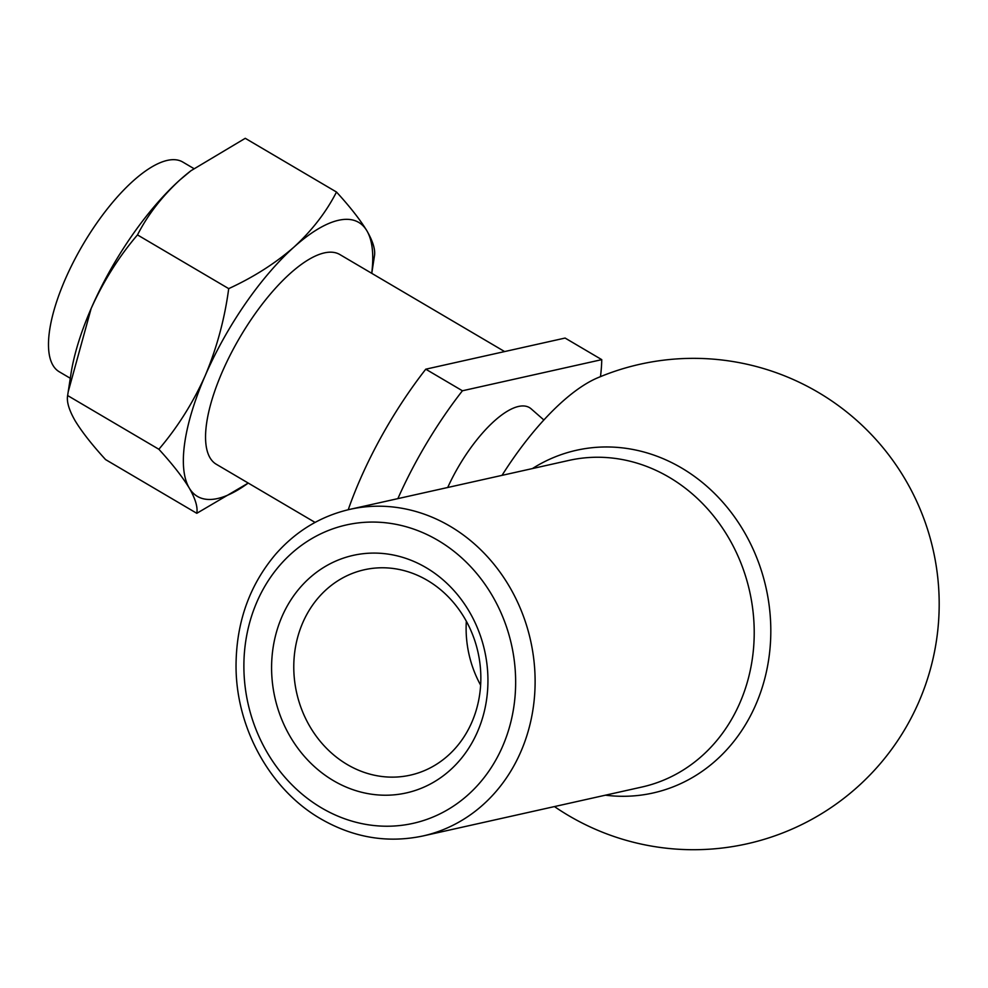 <?xml version="1.0" encoding="UTF-8"?>
<svg xmlns="http://www.w3.org/2000/svg" width="988" height="988" viewBox="0 0 988 988"><rect width="100%" height="100%" fill="white"/><g stroke="black" fill="none" stroke-linecap="round" stroke-linejoin="round"><path stroke-width="1.48" d="M466.336 621.23A105.234 92.909 -102.6 0 0 480.625 685.178M471.844 722.24A105.234 92.909 -102.6 0 0 459.556 610.362A105.234 92.909 -102.6 0 0 364.362 569.755A105.234 92.909 -102.6 0 0 296.635 692.724A105.234 92.909 -102.6 0 0 410.267 775.16A105.234 92.909 -102.6 0 0 471.844 722.24M397.868 498.631A194.722 70.506 -59.5 0 1 462.421 390.779L601.754 359.644L565.099 338.057L425.766 369.191A194.722 70.506 -59.5 0 0 348.233 509.734M601.754 359.644A194.722 70.506 -59.5 0 1 600.469 376.65M462.421 390.779L425.766 369.191M447.712 487.492A86.005 31.147 -59.5 0 1 531.161 408.847L543.869 419.986M371.772 273.343L374.427 256.065C375.539 249.915 373.019 241.48 366.869 230.76C360.101 219.669 349.974 206.751 336.5 192.03C326.213 212.099 312.047 230.439 294.016 247.049C275.331 263.339 253.558 277.196 228.71 288.632L137.48 234.909C147.768 214.841 161.933 196.501 179.964 179.89A158.969 57.563 -59.5 0 1 190.314 171.233A158.969 57.563 -59.5 0 1 190.696 170.936M502.028 475.351A162.724 58.922 -59.5 0 1 597.518 377.873A245.691 245.691 0 0 1 918.815 701.999A245.691 245.691 0 0 1 554.453 806.579M196.797 513.303L248.235 483.07A158.969 57.563 -59.5 0 1 189.239 488.01C195.402 498.742 197.921 507.177 196.797 513.303L105.568 459.581C92.069 444.822 81.942 431.917 75.187 420.851C69.037 410.106 66.505 401.684 67.629 395.546L158.87 449.268C172.369 464.027 182.484 476.945 189.239 488.01A158.969 57.563 -59.5 0 1 205.195 375.662C216.829 347.924 224.671 318.914 228.71 288.632M158.87 449.268C177.642 427.236 193.08 402.696 205.195 375.662A158.969 57.563 -59.5 0 1 294.016 247.049A158.969 57.563 -59.5 0 1 366.869 230.76A158.969 57.563 -59.5 0 1 371.723 273.306M477.525 731.713A121.697 107.445 -102.6 0 0 370.994 553.132A121.697 107.445 -102.6 0 0 290.781 737.604A121.697 107.445 -102.6 0 0 477.525 731.713M70.284 378.268L59.231 371.76A121.697 44.065 -59.5 0 1 83.017 244.53A121.697 44.065 -59.5 0 1 182.743 162.02L193.821 168.553M67.629 395.546L70.951 373.921A158.969 57.563 -59.5 0 1 91.143 308.515A158.969 57.563 -59.5 0 1 179.964 179.89L190.943 170.739L245.259 138.308L336.5 192.03M68.184 391.866L91.143 308.515C103.456 281.172 118.906 256.633 137.48 234.909M315.073 522.417L216.298 464.261A121.697 44.065 -59.5 0 1 240.084 337.031A121.697 44.065 -59.5 0 1 339.81 254.521L504.621 351.567M605.434 795.179A175.592 155.017 -102.6 0 0 755.795 704.679A175.592 155.017 -102.6 0 0 718.684 497.693A175.592 155.017 -102.6 0 0 532.433 468.559M321.594 807.937A152.893 134.986 -102.6 0 0 515.205 669.876A152.893 134.986 -102.6 0 0 302.501 544.623A152.893 134.986 -102.6 0 0 321.594 807.937M422.889 835.984A167.343 147.743 -102.6 0 0 530.568 640.446A167.343 147.743 -102.6 0 0 349.888 509.351C320.841 516.082 296.141 530.976 275.788 554.058C249.964 584.526 236.712 621.044 236.058 663.578C235.107 726.266 269.341 789.289 320.878 818.916C353.543 837.725 387.543 843.406 422.889 835.984L641.978 787.016A167.343 147.743 -102.6 0 0 749.67 591.479A167.343 147.743 -102.6 0 0 568.989 460.396L349.888 509.351M190.314 171.233L190.943 170.739"/></g></svg>
